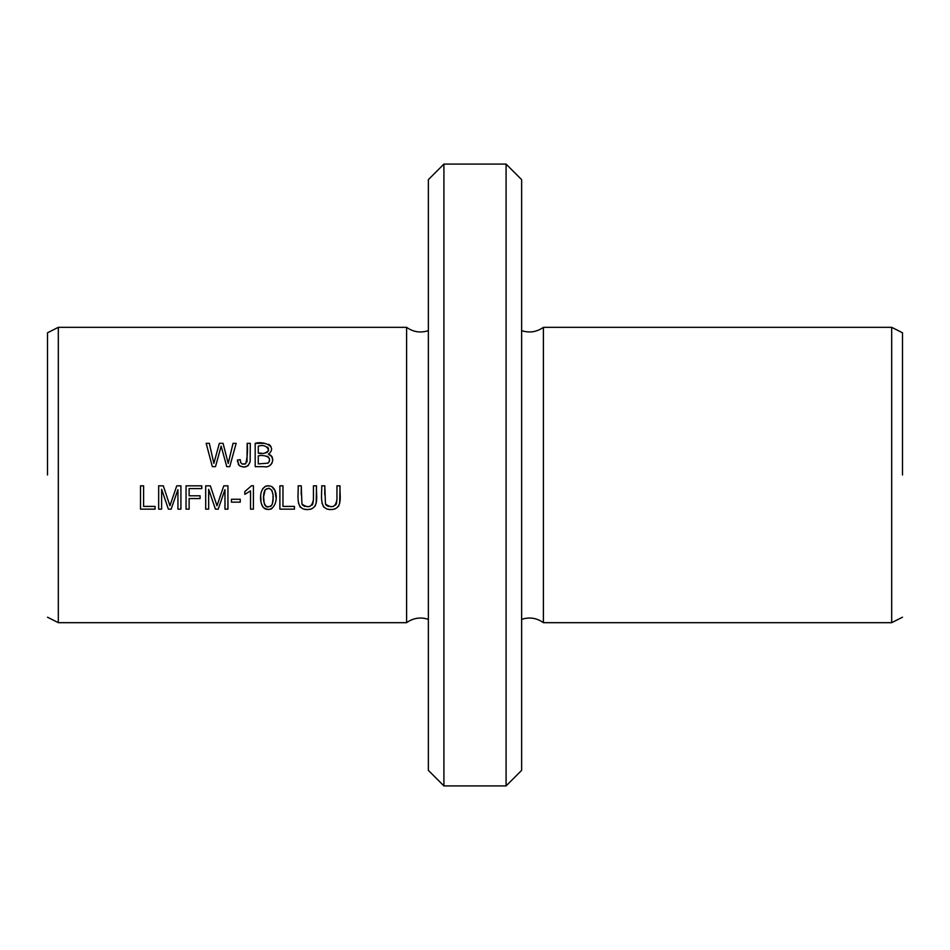 <?xml version="1.0" encoding="UTF-8"?>
<svg xmlns="http://www.w3.org/2000/svg" width="950" height="950" viewBox="0 0 950 950"><rect width="100%" height="100%" fill="white"/><g stroke="black" fill="none" stroke-linecap="round" stroke-linejoin="round"><path stroke-width="1.43" d="M58.318 327.322L406.6 327.322L406.6 622.678L58.318 622.678L58.318 327.322L47.5 332.797M336.953 485.83L336.953 499.284C335.777 507.122 331.942 508.701 325.458 504.022L324.793 485.83L321.694 485.83C322.228 494.309 318.191 510.316 331.526 509.532C343.841 508.749 339.221 493.964 340.041 485.83L336.953 485.83M271.629 486.495C259.777 482.374 258.329 500.401 263.031 507.122C275.441 516.836 280.868 492.361 271.629 486.495L274.811 490.319M279.882 509.141L294.452 509.141L294.452 506.397L282.969 506.397L282.969 485.83L279.882 485.83L279.882 509.141M158.662 509.141L161.631 509.141L161.631 489.298L168.376 509.141L171.154 509.141L177.935 489.63L177.935 509.141L180.916 509.141L180.916 485.83L176.759 485.83L169.943 505.792L163.305 485.83L158.662 485.83L158.662 509.141M313.429 485.83L313.429 499.284C312.241 507.122 308.418 508.701 301.934 504.022L301.257 485.83L298.169 485.83C298.704 494.309 294.666 510.316 307.99 509.532C320.316 508.749 315.697 493.964 316.516 485.83L313.429 485.83M253.401 509.141L253.401 485.735L251.548 485.735L244.815 491.589L244.815 494.356L250.539 490.901L250.539 509.141L253.401 509.141M255.194 466.664L264.088 466.664C271.783 468.754 276.699 456.558 268.411 454.254C278.303 445.942 262.509 440.883 255.194 443.341L255.194 466.664M205.699 509.141L208.667 509.141L208.667 489.298L215.412 509.141L218.191 509.141L224.972 489.63L224.972 509.141L227.953 509.141L227.953 485.83L223.796 485.83L216.968 505.792L210.342 485.83L205.699 485.83L205.699 509.141M212.349 466.664L215.496 466.664L221.136 446.156L226.777 466.664L229.757 466.664L236.146 443.341L233.047 443.341L228.226 463.398L223.072 443.341L219.343 443.341L213.857 463.398L209.333 443.341L206.162 443.341L212.349 466.664M186.046 509.141L189.133 509.141L189.133 498.548L200.082 498.548L200.082 495.805L189.133 495.805L189.133 488.573L201.78 488.573L201.78 485.83L186.046 485.83L186.046 509.141M140.505 509.141L155.088 509.141L155.088 506.397L143.593 506.397L143.593 485.83L140.505 485.83L140.505 509.141M237.547 461.902L237.453 460.049L239.02 465.298C244.459 468.528 248.164 467.258 250.147 461.463L250.277 443.341L247.178 443.341C247.891 450.454 247.392 457.271 245.706 463.778C242.155 464.871 240.338 463.493 240.231 459.669L237.453 460.049L240.231 459.669L240.766 462.579M231.444 502.146L240.243 502.146L240.243 499.272L231.444 499.272L231.444 502.146M443.911 785.911L428.367 770.367L428.367 179.633L443.911 164.089L443.911 785.911L506.089 785.911L506.089 164.089L443.911 164.089M902.5 475L902.5 332.797L902.5 475M902.5 617.203L891.682 622.678L891.682 327.322L902.5 332.797M521.633 619.352C529.447 616.835 536.702 617.939 543.4 622.678L543.4 327.322L891.682 327.322M506.089 164.089L521.633 179.633L521.633 770.367L506.089 785.911M47.5 475L47.5 332.797L47.5 475M244.815 491.589L251.548 485.735M316.516 485.83L316.16 503.346M315.388 505.602L314.866 506.421M311.588 508.867L310.021 509.307M306.589 509.532L303.727 509.093M300.449 507.241L299.678 506.303M298.597 503.631L298.419 502.74M301.257 485.83L301.245 494.689M302.029 504.213L302.48 504.889M302.943 505.388L304.986 506.481M307.194 506.766L309.866 506.433M312.099 505.079L312.787 503.868M313.001 503.203L313.429 499.284M168.233 500.579L169.943 505.792M172.461 498.311L173.838 494.309M177.935 489.63L171.154 509.141M168.376 509.141L161.631 489.298M258.269 453.15L258.269 446.096C263.649 444.671 267.092 446.037 268.601 450.217C266.285 453.221 262.841 454.207 258.269 453.15L261.381 453.174M258.269 463.909L258.269 455.893C262.996 454.456 273.588 456.76 267.959 463.161L258.269 463.909L267.959 463.161L269.349 461.415L269.444 458.731M255.194 443.341L264.444 443.353M268.696 444.291L269.503 444.826M270.299 445.598L270.916 446.512M268.767 457.425L268.066 456.76M267.71 456.546L266.677 456.166M268.411 454.254L271.748 456.499L272.793 459.99M272.056 463.054L270.619 464.93M265.216 453.067L267.473 452.283M268.399 451.048L268.577 450.371M268.47 448.519L267.698 447.153M215.27 500.579L216.968 505.792M219.498 498.311L220.875 494.309M224.972 489.63L218.191 509.141M215.412 509.141L208.667 489.298M209.333 443.341L213.857 463.398L219.343 443.341M223.072 443.341L228.226 463.398M229.829 456.582L230.838 452.449M250.076 461.985L247.986 465.785L244.102 467.056L239.934 466.082L238.153 464.004M241.288 463.374L242.119 463.98M242.274 464.051L245.706 463.778M247 461.866L247.178 443.341M250.277 443.341L250.183 461.142M270.489 506.492L271.652 505.281C262.96 511.789 261.939 494.95 265.157 489.772L263.696 496.411M263.673 497.313L264.159 503.156M264.551 504.426L264.896 505.103M265.264 505.614L266.344 506.611M266.974 506.932L267.639 507.122M263.031 507.122L261.416 503.714M260.965 501.422L260.739 496.387M262.556 488.894L265.228 486.388M266.178 486.02L268.672 485.735M274.978 490.711L275.987 497.408M271.748 508.737L270.762 509.176M268.886 509.532L265.988 509.2M265.062 508.808L263.91 508.036M268.957 488.157L265.157 489.772C273.897 483.894 274.526 500.282 271.652 505.281L272.234 504.106M272.519 503.144L272.983 498.976M272.994 497.729L272.983 496.292M272.793 493.739L271.795 490.224M340.041 485.83L339.684 503.346M338.912 505.602L338.39 506.421M335.113 508.867L333.545 509.307M330.113 509.532L327.251 509.093M323.986 507.241L323.214 506.303M322.121 503.631L321.943 502.74M324.793 485.83L324.769 494.689M325.553 504.213L326.004 504.889M326.479 505.388L328.51 506.481M330.731 506.766L333.391 506.433M335.623 505.079L336.312 503.868M336.537 503.203L336.953 499.284M543.4 622.678L891.682 622.678M543.4 327.322C536.702 332.061 529.447 333.165 521.633 330.647M47.5 617.203L58.318 622.678M406.6 327.322C413.298 332.061 420.553 333.165 428.367 330.647M406.6 622.678C413.298 617.939 420.553 616.835 428.367 619.352"/></g></svg>
